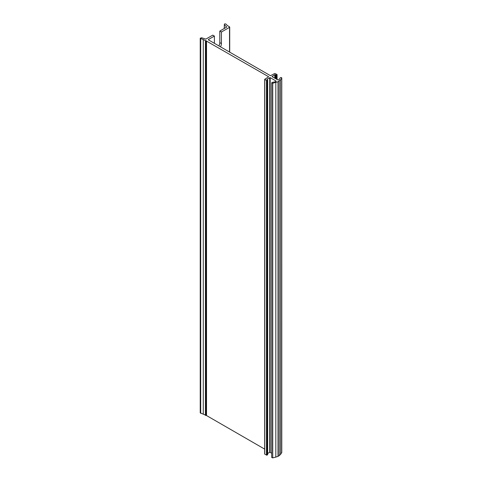 <?xml version="1.0" encoding="UTF-8"?>
<svg xmlns="http://www.w3.org/2000/svg" width="482" height="482" viewBox="0 0 482 482"><rect width="100%" height="100%" fill="white"/><g stroke="black" fill="none" stroke-linecap="round" stroke-linejoin="round"><path stroke-width="0.72" d="M276.981 74.457L274.818 73.457L270.492 75.704L208.441 39.879L208.441 39.5L214.394 36.066L212.773 35.126L205.856 39.12L201.59 37.753L200.229 38.217L200.229 412.869L206.519 415.544L264.672 449.116M276.981 79.452L276.981 74.704L276.337 75.084L274.818 74.704L272.011 76.578L277.74 79.892L279 79.735L280.295 77.747C281.12 77.319 281.596 77.421 281.723 78.06L280.56 79.837L277.987 81.771L272.734 83.247L271.697 82.838L272.197 82.422L275.632 81.675L275.903 80.952L270.173 77.638L266.926 79.265L267.576 80.139L266.492 80.512L264.763 79.265L268.655 76.765L206.049 40.831L206.049 415.478M271.697 82.838L271.697 457.484L272.734 457.9L277.987 456.424L280.56 454.49L281.723 452.399M267.667 453.49L269.739 452.291L271.697 453.176M267.576 79.892L267.576 454.791L266.926 455.165L266.926 80.512M264.763 79.265L264.763 454.164L266.926 455.165M200.229 38.217L206.049 40.831M276.126 81.259L275.903 80.952L275.903 81.572M281.771 452.556L281.771 77.903L281.723 452.712M208.441 39.5L208.441 39.879L208.441 39.5M229.528 52.05L229.528 27.329L221.425 32.005L221.425 43.555A4.971 2.868 -60 0 1 220.497 46.838M214.394 43.314L214.394 36.066M203.284 39.512L203.284 414.159M218.876 45.904A4.971 2.868 120 0 0 219.798 42.621L219.798 31.071L226.715 27.076L224.353 24.612L224.353 28.444M219.798 31.071L221.425 32.005M229.528 26.829L229.528 27.329L229.528 26.829L227.39 25.594L225.956 24.1C224.847 23.672 224.311 23.847 224.353 24.612L224.238 28.51M206.519 40.892L206.519 415.544M274.818 78.205L274.818 74.704M280.56 79.837L280.56 454.49M272.734 83.247L272.734 457.9M275.818 457.231L275.818 82.579M270.173 77.638L270.173 452.291M269.739 452.291L269.739 77.638M205.422 415.394L205.422 40.741M200.699 38.681L200.699 413.333M219.798 42.621L221.425 43.555M275.252 78.452L275.252 74.704M279.162 81.09L279.162 455.743M277.987 456.424L277.987 81.771M275.903 78.825L275.903 75.084M266.492 455.165L266.492 80.512M276.337 79.078L276.337 75.084M229.709 52.158L229.709 27.076M264.672 454.038L264.672 79.391M277.072 79.506L277.072 74.583M267.667 454.665L267.667 80.012"/></g></svg>
